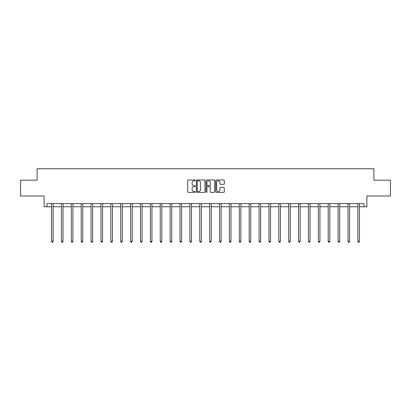 <?xml version="1.0" encoding="UTF-8"?>
<svg xmlns="http://www.w3.org/2000/svg" width="411" height="411" viewBox="0 0 411 411"><rect width="100%" height="100%" fill="white"/><g stroke="black" fill="none" stroke-linecap="round" stroke-linejoin="round"><path stroke-width="0.62" d="M195.364 180.393A0.437 0.437 0 0 0 194.932 179.956L188.325 179.956A0.622 0.622 0 0 0 187.704 180.578L187.704 191.773A0.622 0.622 0 0 0 188.325 192.394L194.932 192.394A0.437 0.437 0 0 0 195.364 191.958A0.437 0.437 0 0 0 194.932 191.521L194.074 191.521A1.988 1.988 0 0 1 192.086 189.533L192.086 188.598A1.988 1.988 0 0 1 194.074 186.609L194.932 186.609A0.437 0.437 0 0 0 195.364 186.173A0.437 0.437 0 0 0 194.932 185.741L194.074 185.741A1.988 1.988 0 0 1 192.086 183.753L192.086 182.818A1.988 1.988 0 0 1 194.074 180.83L194.932 180.83A0.437 0.437 0 0 0 195.364 180.393M46.993 206.759L46.993 203.594L364.007 203.594L364.007 206.759L366.889 206.759L366.889 195.99L390.45 195.99L390.45 180.157L373.887 180.157L373.887 168.757L37.113 168.757L37.113 180.157L20.55 180.157L20.55 195.99L44.111 195.99L44.111 206.759L51.555 206.759M223.671 184.339A0.622 0.622 0 0 0 224.293 183.717L224.293 180.578A0.622 0.622 0 0 0 223.671 179.956L216.335 179.956A0.622 0.622 0 0 0 215.713 180.578L215.713 191.773A0.622 0.622 0 0 0 216.335 192.394L223.671 192.394A0.622 0.622 0 0 0 224.293 191.773L224.293 187.976A0.622 0.622 0 0 0 223.671 187.354L220.532 187.354A0.622 0.622 0 0 0 219.911 187.976L219.911 189.861A1.665 1.665 0 0 1 218.246 191.521A1.665 1.665 0 0 1 216.582 189.861L216.582 182.489A1.665 1.665 0 0 1 218.246 180.83A1.665 1.665 0 0 1 219.911 182.489L219.911 183.717A0.622 0.622 0 0 0 220.532 184.339L223.671 184.339M204.955 180.578A0.622 0.622 0 0 0 204.334 179.956L196.997 179.956A0.622 0.622 0 0 0 196.376 180.578L196.376 191.773A0.622 0.622 0 0 0 196.997 192.394L204.334 192.394A0.622 0.622 0 0 0 204.955 191.773L204.955 180.578M206.666 179.956L214.003 179.956A0.622 0.622 0 0 1 214.624 180.578L214.624 191.773A0.622 0.622 0 0 1 214.003 192.394L210.864 192.394A0.622 0.622 0 0 1 210.242 191.773L210.242 187.231A0.622 0.622 0 0 0 209.62 186.609L207.534 186.609A0.622 0.622 0 0 0 206.913 187.231L206.913 191.958A0.437 0.437 0 0 1 206.481 192.394A0.437 0.437 0 0 1 206.045 191.958L206.045 180.578A0.622 0.622 0 0 1 206.666 179.956M53.137 206.759L61.434 206.759M63.017 206.759L71.319 206.759M72.901 206.759L81.198 206.759M82.781 206.759L91.078 206.759M92.66 206.759L100.957 206.759M102.544 206.759L110.842 206.759M112.424 206.759L120.721 206.759M122.303 206.759L130.6 206.759M132.183 206.759L140.485 206.759M142.067 206.759L150.364 206.759M151.947 206.759L160.244 206.759M161.826 206.759L170.123 206.759M171.711 206.759L180.008 206.759M181.59 206.759L189.887 206.759M191.469 206.759L199.767 206.759M201.349 206.759L209.651 206.759M211.233 206.759L219.531 206.759M221.113 206.759L229.41 206.759M230.992 206.759L239.289 206.759M240.877 206.759L249.174 206.759M250.756 206.759L259.053 206.759M260.636 206.759L268.933 206.759M270.515 206.759L278.817 206.759M280.4 206.759L288.697 206.759M290.279 206.759L298.576 206.759M300.158 206.759L308.456 206.759M310.043 206.759L318.34 206.759M319.922 206.759L328.219 206.759M329.802 206.759L338.099 206.759M339.681 206.759L347.983 206.759M349.566 206.759L357.863 206.759M359.445 206.759L364.007 206.759M197.681 180.83A0.437 0.437 0 0 0 197.249 181.261L197.249 191.089A0.437 0.437 0 0 0 197.681 191.521L198.585 191.521A1.988 1.988 0 0 0 200.573 189.533L200.573 182.818A1.988 1.988 0 0 0 198.585 180.83L197.681 180.83M210.242 182.525A1.665 1.665 0 0 0 208.577 180.861A1.665 1.665 0 0 0 206.913 182.525L206.913 185.12A0.622 0.622 0 0 0 207.534 185.741L209.62 185.741A0.622 0.622 0 0 0 210.242 185.12L210.242 182.525M53.219 203.594L53.183 203.686A0.632 0.632 0 0 0 53.137 203.923L53.137 241.421L51.555 241.421L51.555 203.923A0.632 0.632 0 0 0 51.509 203.686L51.473 203.594M53.137 241.421L52.665 242.243L52.027 242.243L51.555 241.421M63.104 203.594L63.063 203.686A0.632 0.632 0 0 0 63.017 203.923L63.017 241.421L61.434 241.421L61.434 203.923A0.632 0.632 0 0 0 61.388 203.686L61.352 203.594M63.017 241.421L62.544 242.243L61.912 242.243L61.434 241.421M72.983 203.594L72.947 203.686A0.632 0.632 0 0 0 72.901 203.923L72.901 241.421L71.319 241.421L71.319 203.923A0.632 0.632 0 0 0 71.273 203.686L71.231 203.594M72.901 241.421L72.423 242.243L71.791 242.243L71.319 241.421M82.863 203.594L82.827 203.686A0.632 0.632 0 0 0 82.781 203.923L82.781 241.421L81.198 241.421L81.198 203.923A0.632 0.632 0 0 0 81.152 203.686L81.116 203.594M82.781 241.421L82.308 242.243L81.671 242.243L81.198 241.421M92.742 203.594L92.706 203.686A0.632 0.632 0 0 0 92.66 203.923L92.66 241.421L91.078 241.421L91.078 203.923A0.632 0.632 0 0 0 91.031 203.686L90.995 203.594M92.66 241.421L92.187 242.243L91.555 242.243L91.078 241.421M102.627 203.594L102.591 203.686A0.632 0.632 0 0 0 102.544 203.923L102.544 241.421L100.957 241.421L100.957 203.923A0.632 0.632 0 0 0 100.911 203.686L100.875 203.594M102.544 241.421L102.067 242.243L101.435 242.243L100.957 241.421M112.506 203.594L112.47 203.686A0.632 0.632 0 0 0 112.424 203.923L112.424 241.421L110.842 241.421L110.842 203.923A0.632 0.632 0 0 0 110.795 203.686L110.754 203.594M112.424 241.421L111.946 242.243L111.314 242.243L110.842 241.421M122.386 203.594L122.35 203.686A0.632 0.632 0 0 0 122.303 203.923L122.303 241.421L120.721 241.421L120.721 203.923A0.632 0.632 0 0 0 120.675 203.686L120.639 203.594M122.303 241.421L121.831 242.243L121.194 242.243L120.721 241.421M132.27 203.594L132.229 203.686A0.632 0.632 0 0 0 132.183 203.923L132.183 241.421L130.6 241.421L130.6 203.923A0.632 0.632 0 0 0 130.554 203.686L130.518 203.594M132.183 241.421L131.71 242.243L131.078 242.243L130.6 241.421M142.149 203.594L142.114 203.686A0.632 0.632 0 0 0 142.067 203.923L142.067 241.421L140.485 241.421L140.485 203.923A0.632 0.632 0 0 0 140.439 203.686L140.398 203.594M142.067 241.421L141.59 242.243L140.958 242.243L140.485 241.421M152.029 203.594L151.993 203.686A0.632 0.632 0 0 0 151.947 203.923L151.947 241.421L150.364 241.421L150.364 203.923A0.632 0.632 0 0 0 150.318 203.686L150.282 203.594M151.947 241.421L151.474 242.243L150.837 242.243L150.364 241.421M161.913 203.594L161.872 203.686A0.632 0.632 0 0 0 161.826 203.923L161.826 241.421L160.244 241.421L160.244 203.923A0.632 0.632 0 0 0 160.198 203.686L160.162 203.594M161.826 241.421L161.353 242.243L160.722 242.243L160.244 241.421M171.793 203.594L171.757 203.686A0.632 0.632 0 0 0 171.711 203.923L171.711 241.421L170.123 241.421L170.123 203.923A0.632 0.632 0 0 0 170.077 203.686L170.041 203.594M171.711 241.421L171.233 242.243L170.601 242.243L170.123 241.421M181.672 203.594L181.636 203.686A0.632 0.632 0 0 0 181.59 203.923L181.59 241.421L180.008 241.421L180.008 203.923A0.632 0.632 0 0 0 179.961 203.686L179.92 203.594M181.59 241.421L181.112 242.243L180.48 242.243L180.008 241.421M191.552 203.594L191.516 203.686A0.632 0.632 0 0 0 191.469 203.923L191.469 241.421L189.887 241.421L189.887 203.923A0.632 0.632 0 0 0 189.841 203.686L189.805 203.594M191.469 241.421L190.997 242.243L190.36 242.243L189.887 241.421M201.436 203.594L201.395 203.686A0.632 0.632 0 0 0 201.349 203.923L201.349 241.421L199.767 241.421L199.767 203.923A0.632 0.632 0 0 0 199.72 203.686L199.684 203.594M201.349 241.421L200.876 242.243L200.244 242.243L199.767 241.421M211.316 203.594L211.28 203.686A0.632 0.632 0 0 0 211.233 203.923L211.233 241.421L209.651 241.421L209.651 203.923A0.632 0.632 0 0 0 209.605 203.686L209.564 203.594M211.233 241.421L210.756 242.243L210.124 242.243L209.651 241.421M221.195 203.594L221.159 203.686A0.632 0.632 0 0 0 221.113 203.923L221.113 241.421L219.531 241.421L219.531 203.923A0.632 0.632 0 0 0 219.484 203.686L219.448 203.594M221.113 241.421L220.64 242.243L220.003 242.243L219.531 241.421M231.08 203.594L231.039 203.686A0.632 0.632 0 0 0 230.992 203.923L230.992 241.421L229.41 241.421L229.41 203.923A0.632 0.632 0 0 0 229.364 203.686L229.328 203.594M230.992 241.421L230.52 242.243L229.888 242.243L229.41 241.421M240.959 203.594L240.923 203.686A0.632 0.632 0 0 0 240.877 203.923L240.877 241.421L239.289 241.421L239.289 203.923A0.632 0.632 0 0 0 239.243 203.686L239.207 203.594M240.877 241.421L240.399 242.243L239.767 242.243L239.289 241.421M250.838 203.594L250.802 203.686A0.632 0.632 0 0 0 250.756 203.923L250.756 241.421L249.174 241.421L249.174 203.923A0.632 0.632 0 0 0 249.128 203.686L249.087 203.594M250.756 241.421L250.278 242.243L249.647 242.243L249.174 241.421M260.718 203.594L260.682 203.686A0.632 0.632 0 0 0 260.636 203.923L260.636 241.421L259.053 241.421L259.053 203.923A0.632 0.632 0 0 0 259.007 203.686L258.971 203.594M260.636 241.421L260.163 242.243L259.526 242.243L259.053 241.421M270.602 203.594L270.561 203.686A0.632 0.632 0 0 0 270.515 203.923L270.515 241.421L268.933 241.421L268.933 203.923A0.632 0.632 0 0 0 268.886 203.686L268.851 203.594M270.515 241.421L270.042 242.243L269.411 242.243L268.933 241.421M280.482 203.594L280.446 203.686A0.632 0.632 0 0 0 280.4 203.923L280.4 241.421L278.817 241.421L278.817 203.923A0.632 0.632 0 0 0 278.771 203.686L278.73 203.594M280.4 241.421L279.922 242.243L279.29 242.243L278.817 241.421M290.361 203.594L290.325 203.686A0.632 0.632 0 0 0 290.279 203.923L290.279 241.421L288.697 241.421L288.697 203.923A0.632 0.632 0 0 0 288.65 203.686L288.614 203.594M290.279 241.421L289.806 242.243L289.169 242.243L288.697 241.421M300.246 203.594L300.205 203.686A0.632 0.632 0 0 0 300.158 203.923L300.158 241.421L298.576 241.421L298.576 203.923A0.632 0.632 0 0 0 298.53 203.686L298.494 203.594M300.158 241.421L299.686 242.243L299.054 242.243L298.576 241.421M310.125 203.594L310.089 203.686A0.632 0.632 0 0 0 310.043 203.923L310.043 241.421L308.456 241.421L308.456 203.923A0.632 0.632 0 0 0 308.409 203.686L308.373 203.594M310.043 241.421L309.565 242.243L308.933 242.243L308.456 241.421M320.005 203.594L319.969 203.686A0.632 0.632 0 0 0 319.922 203.923L319.922 241.421L318.34 241.421L318.34 203.923A0.632 0.632 0 0 0 318.294 203.686L318.258 203.594M319.922 241.421L319.445 242.243L318.813 242.243L318.34 241.421M329.884 203.594L329.848 203.686A0.632 0.632 0 0 0 329.802 203.923L329.802 241.421L328.219 241.421L328.219 203.923A0.632 0.632 0 0 0 328.173 203.686L328.137 203.594M329.802 241.421L329.329 242.243L328.692 242.243L328.219 241.421M339.769 203.594L339.727 203.686A0.632 0.632 0 0 0 339.681 203.923L339.681 241.421L338.099 241.421L338.099 203.923A0.632 0.632 0 0 0 338.053 203.686L338.017 203.594M339.681 241.421L339.209 242.243L338.577 242.243L338.099 241.421M349.648 203.594L349.612 203.686A0.632 0.632 0 0 0 349.566 203.923L349.566 241.421L347.983 241.421L347.983 203.923A0.632 0.632 0 0 0 347.937 203.686L347.896 203.594M349.566 241.421L349.088 242.243L348.456 242.243L347.983 241.421M359.527 203.594L359.491 203.686A0.632 0.632 0 0 0 359.445 203.923L359.445 241.421L357.863 241.421L357.863 203.923A0.632 0.632 0 0 0 357.817 203.686L357.781 203.594M359.445 241.421L358.973 242.243L358.335 242.243L357.863 241.421"/></g></svg>
